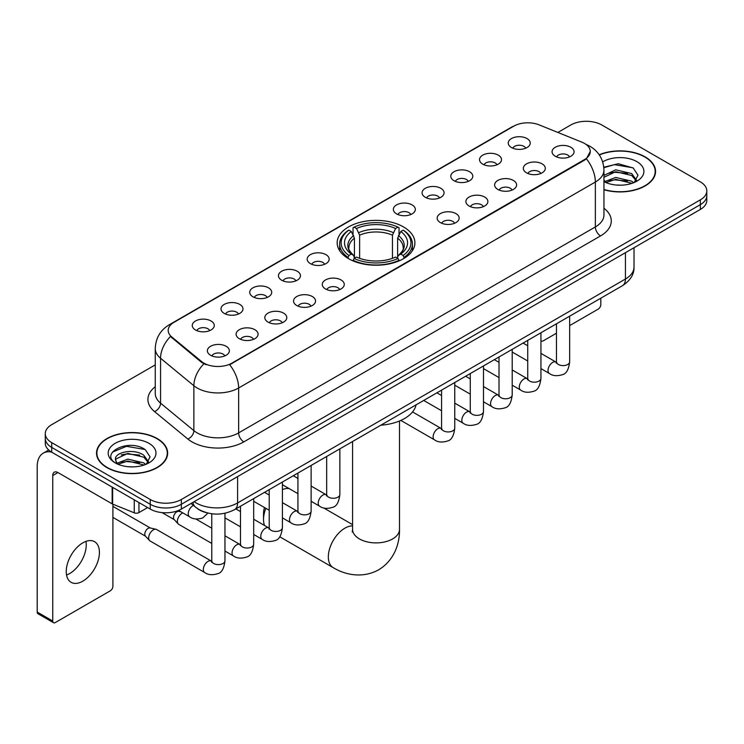 <?xml version="1.0" encoding="UTF-8"?>
<svg xmlns="http://www.w3.org/2000/svg" width="744" height="744" viewBox="0 0 744 744"><rect width="100%" height="100%" fill="white"/><g stroke="black" fill="none" stroke-linecap="round" stroke-linejoin="round"><path stroke-width="1.12" d="M403.518 226.939A38.865 22.441 0 0 0 361.166 222.075A38.865 22.441 0 0 0 337.172 242.804A38.865 22.441 0 0 0 348.555 258.67A38.865 22.441 0 0 0 390.907 263.534A38.865 22.441 0 0 0 414.901 242.804A38.865 22.441 0 0 0 403.518 226.939M482.744 164.136A11.002 6.352 180 0 1 480.559 162.332A11.002 6.352 180 0 1 484.204 154.445A11.002 6.352 180 0 1 498.303 155.152A11.002 6.352 180 0 1 500.48 162.332A11.002 6.352 180 0 1 482.744 164.136M496.955 164.787A6.603 3.813 0 0 0 495.188 162.936A6.603 3.813 0 0 0 488.687 161.969A6.603 3.813 0 0 0 484.084 164.787M454.017 180.718A11.002 6.352 180 0 1 451.841 178.923A11.002 6.352 180 0 1 455.477 171.027A11.002 6.352 180 0 1 469.576 171.734A11.002 6.352 180 0 1 471.761 178.923A11.002 6.352 180 0 1 454.017 180.718M468.236 181.378A6.603 3.813 0 0 0 466.46 179.518A6.603 3.813 0 0 0 459.959 178.551A6.603 3.813 0 0 0 455.356 181.378M425.298 197.3A11.002 6.352 180 0 1 423.113 195.505A11.002 6.352 180 0 1 426.758 187.609A11.002 6.352 180 0 1 440.848 188.316A11.002 6.352 180 0 1 443.033 195.505A11.002 6.352 180 0 1 425.298 197.3M439.509 197.96A6.603 3.813 0 0 0 437.742 196.1A6.603 3.813 0 0 0 431.241 195.133A6.603 3.813 0 0 0 426.638 197.96M396.571 213.881A11.002 6.352 180 0 1 394.385 212.087A11.002 6.352 180 0 1 398.031 204.191A11.002 6.352 180 0 1 412.12 204.907A11.002 6.352 180 0 1 414.306 212.087A11.002 6.352 180 0 1 396.571 213.881M410.781 214.542A6.603 3.813 0 0 0 409.014 212.682A6.603 3.813 0 0 0 402.513 211.724A6.603 3.813 0 0 0 397.91 214.542M310.397 263.636A11.002 6.352 180 0 1 308.211 261.841A11.002 6.352 180 0 1 311.857 253.946A11.002 6.352 180 0 1 325.946 254.653A11.002 6.352 180 0 1 328.132 261.841A11.002 6.352 180 0 1 310.397 263.636M324.607 264.297A6.603 3.813 0 0 0 322.84 262.437A6.603 3.813 0 0 0 316.339 261.469A6.603 3.813 0 0 0 311.736 264.297M281.669 280.218A11.002 6.352 180 0 1 279.493 278.423A11.002 6.352 180 0 1 283.129 270.528A11.002 6.352 180 0 1 297.228 271.234A11.002 6.352 180 0 1 299.404 278.423A11.002 6.352 180 0 1 281.669 280.218M295.889 280.879A6.603 3.813 0 0 0 294.113 279.019A6.603 3.813 0 0 0 287.612 278.061A6.603 3.813 0 0 0 283.008 280.879M252.951 296.8A11.002 6.352 180 0 1 250.765 295.005A11.002 6.352 180 0 1 254.411 287.119A11.002 6.352 180 0 1 268.5 287.826A11.002 6.352 180 0 1 270.686 295.005A11.002 6.352 180 0 1 252.951 296.8M267.161 297.461A6.603 3.813 0 0 0 265.394 295.61A6.603 3.813 0 0 0 258.884 294.643A6.603 3.813 0 0 0 254.29 297.461M224.223 313.391A11.002 6.352 180 0 1 222.038 311.587A11.002 6.352 180 0 1 225.683 303.701A11.002 6.352 180 0 1 239.773 304.408A11.002 6.352 180 0 1 241.958 311.587A11.002 6.352 180 0 1 224.223 313.391M238.433 314.042A6.603 3.813 0 0 0 236.666 312.192A6.603 3.813 0 0 0 230.166 311.224A6.603 3.813 0 0 0 225.562 314.042M195.495 329.973A11.002 6.352 180 0 1 193.31 328.178A11.002 6.352 180 0 1 196.955 320.283A11.002 6.352 180 0 1 211.054 320.99A11.002 6.352 180 0 1 213.23 328.178A11.002 6.352 180 0 1 195.495 329.973M209.715 330.634A6.603 3.813 0 0 0 207.939 328.774A6.603 3.813 0 0 0 201.438 327.806A6.603 3.813 0 0 0 196.835 330.634M511.472 147.544A11.002 6.352 180 0 1 509.287 145.75A11.002 6.352 180 0 1 512.932 137.854A11.002 6.352 180 0 1 527.022 138.57A11.002 6.352 180 0 1 529.207 145.75A11.002 6.352 180 0 1 511.472 147.544M525.683 148.205A6.603 3.813 0 0 0 523.916 146.354A6.603 3.813 0 0 0 517.415 145.387A6.603 3.813 0 0 0 512.811 148.205M526.557 172.84A11.002 6.352 180 0 1 524.371 171.046A11.002 6.352 180 0 1 528.017 163.15A11.002 6.352 180 0 1 542.116 163.866A11.002 6.352 180 0 1 544.292 171.046A11.002 6.352 180 0 1 526.557 172.84M540.776 173.501A6.603 3.813 0 0 0 539 171.641A6.603 3.813 0 0 0 532.499 170.683A6.603 3.813 0 0 0 527.896 173.501M497.829 189.422A11.002 6.352 180 0 1 495.653 187.627A11.002 6.352 180 0 1 499.289 179.741A11.002 6.352 180 0 1 513.388 180.448A11.002 6.352 180 0 1 515.573 187.627A11.002 6.352 180 0 1 497.829 189.422M512.049 190.083A6.603 3.813 0 0 0 510.272 188.232A6.603 3.813 0 0 0 503.772 187.265A6.603 3.813 0 0 0 499.168 190.083M469.111 206.014A11.002 6.352 180 0 1 466.925 204.219A11.002 6.352 180 0 1 470.571 196.323A11.002 6.352 180 0 1 484.66 197.03A11.002 6.352 180 0 1 486.846 204.219A11.002 6.352 180 0 1 469.111 206.014M483.321 206.665A6.603 3.813 0 0 0 481.554 204.814A6.603 3.813 0 0 0 475.053 203.847A6.603 3.813 0 0 0 470.45 206.665M440.383 222.596A11.002 6.352 180 0 1 438.197 220.801A11.002 6.352 180 0 1 441.843 212.905A11.002 6.352 180 0 1 455.942 213.612A11.002 6.352 180 0 1 458.118 220.801A11.002 6.352 180 0 1 440.383 222.596M454.603 223.256A6.603 3.813 0 0 0 452.826 221.396A6.603 3.813 0 0 0 446.326 220.429A6.603 3.813 0 0 0 441.722 223.256M325.481 288.932A11.002 6.352 180 0 1 323.305 287.137A11.002 6.352 180 0 1 326.942 279.242A11.002 6.352 180 0 1 341.04 279.949A11.002 6.352 180 0 1 343.226 287.137A11.002 6.352 180 0 1 325.481 288.932M339.701 289.593A6.603 3.813 0 0 0 337.925 287.733A6.603 3.813 0 0 0 331.424 286.766A6.603 3.813 0 0 0 326.821 289.593M296.763 305.514A11.002 6.352 180 0 1 294.578 303.719A11.002 6.352 180 0 1 298.223 295.824A11.002 6.352 180 0 1 312.313 296.531A11.002 6.352 180 0 1 314.498 303.719A11.002 6.352 180 0 1 296.763 305.514M310.973 306.175A6.603 3.813 0 0 0 309.206 304.315A6.603 3.813 0 0 0 302.706 303.347A6.603 3.813 0 0 0 298.102 306.175M268.035 322.096A11.002 6.352 180 0 1 265.85 320.301A11.002 6.352 180 0 1 269.495 312.406A11.002 6.352 180 0 1 283.585 313.122A11.002 6.352 180 0 1 285.77 320.301A11.002 6.352 180 0 1 268.035 322.096M282.246 322.757A6.603 3.813 0 0 0 280.479 320.906A6.603 3.813 0 0 0 273.978 319.939A6.603 3.813 0 0 0 269.375 322.757M239.308 338.687A11.002 6.352 180 0 1 237.131 336.883A11.002 6.352 180 0 1 240.768 328.997A11.002 6.352 180 0 1 254.867 329.704A11.002 6.352 180 0 1 257.052 336.883A11.002 6.352 180 0 1 239.308 338.687M253.527 339.338A6.603 3.813 0 0 0 251.751 337.488A6.603 3.813 0 0 0 245.25 336.521A6.603 3.813 0 0 0 240.647 339.338M210.589 355.269A11.002 6.352 180 0 1 208.404 353.474A11.002 6.352 180 0 1 212.049 345.579A11.002 6.352 180 0 1 226.139 346.286A11.002 6.352 180 0 1 228.324 353.474A11.002 6.352 180 0 1 210.589 355.269M224.8 355.93A6.603 3.813 0 0 0 223.033 354.07A6.603 3.813 0 0 0 216.532 353.102A6.603 3.813 0 0 0 211.928 355.93M555.284 156.259A11.002 6.352 180 0 1 553.099 154.464A11.002 6.352 180 0 1 556.745 146.568A11.002 6.352 180 0 1 570.834 147.275A11.002 6.352 180 0 1 573.019 154.464A11.002 6.352 180 0 1 555.284 156.259M569.495 156.919A6.603 3.813 0 0 0 567.728 155.059A6.603 3.813 0 0 0 561.227 154.092A6.603 3.813 0 0 0 556.624 156.919M581.827 142.132A19.8 11.43 180 0 1 584.477 143.415A19.8 11.43 180 0 1 590.271 151.497A19.8 11.43 180 0 1 584.477 159.579L231.895 363.137A19.8 11.43 180 0 1 201.68 361.612L171.78 336.967A19.8 11.43 180 0 1 168.2 330.41A19.8 11.43 180 0 1 174.003 322.329L513.779 126.155A19.8 11.43 180 0 1 539.13 124.871L581.827 142.132M206.107 512.588A21.994 12.704 180 0 1 197.225 508.431M603.951 189.729A35.563 20.534 0 0 0 655.557 171.408A35.563 20.534 0 0 0 645.141 156.891A35.563 20.534 0 0 0 599.19 154.752M157.235 438.579A35.563 20.534 0 0 0 118.473 434.124A35.563 20.534 0 0 0 96.525 453.096A35.563 20.534 0 0 0 106.941 467.613A35.563 20.534 0 0 0 145.694 472.068A35.563 20.534 0 0 0 167.651 453.096A35.563 20.534 0 0 0 157.235 438.579M96.887 454.947A35.563 20.534 0 0 0 96.767 455.486M590.271 151.497L586.393 158.779L584.477 160.174L229.663 364.727A25.668 14.815 60 0 1 238.638 387.987A29.332 16.935 180 0 1 197.16 387.987A29.332 16.935 180 0 1 193.868 385.727L160.555 358.255A29.332 16.935 180 0 1 155.254 348.545L155.254 393.446A29.332 16.935 0 0 0 160.555 403.164L193.868 430.627A29.332 16.935 0 0 0 197.16 432.887A29.332 16.935 0 0 0 238.638 432.887L595.358 226.939A29.332 16.935 0 0 0 603.951 214.96L603.951 170.06A29.332 16.935 180 0 1 595.358 182.029A25.668 14.815 -120 0 0 586.393 158.779M155.254 364.886L51.717 424.657A21.994 12.704 0 0 0 45.272 433.64L45.272 443.219A21.994 12.704 0 0 0 51.717 452.194L150.232 509.073L150.232 504.283A21.994 12.704 0 0 0 181.341 504.283L700.355 204.637A21.994 12.704 0 0 0 706.8 195.653A21.994 12.704 0 0 1 700.355 204.637L181.341 504.283A21.994 12.704 0 0 1 150.232 504.283L51.717 447.404L150.232 504.283L150.232 499.494A21.994 12.704 0 0 0 181.341 499.494L700.355 199.848A21.994 12.704 0 0 0 706.8 190.864A21.994 12.704 0 0 0 700.355 181.88L601.84 125.011A21.994 12.704 0 0 0 570.732 125.011L557.851 132.441M45.272 438.43A21.994 12.704 0 0 0 51.717 447.404A21.994 12.704 0 0 1 45.272 438.43M206.125 364.727L201.68 362.477L170.45 336.483A25.668 17.168 129.5 0 0 160.555 358.255L160.555 403.164A7.328 4.901 -50.5 0 1 154.547 411.581A36.661 21.167 180 0 1 155.254 386.731M45.272 433.64A21.994 12.704 0 0 0 51.717 442.615L150.232 499.494M167.409 455.486A35.563 20.534 0 0 0 167.279 454.947M655.315 173.798A35.563 20.534 0 0 0 655.185 173.259M150.232 509.073A21.994 12.704 0 0 0 181.341 509.073L700.355 209.427A21.994 12.704 0 0 0 706.8 200.443L706.8 190.864M603.951 189.497A35.201 20.321 0 0 0 655.185 171.408A35.201 20.321 0 0 0 644.881 157.04A35.201 20.321 0 0 0 599.329 154.957M616.013 185.014L621.547 185.182M605.03 181.508L615.697 177.435L631.712 181.183L633.646 182.736M606.016 182.531L615.697 179.341L632.056 183.322M603.951 179.806A16.573 9.57 0 0 0 606.155 182.661M603.951 175.389L615.697 169.837L631.712 173.575L636.464 180.15M603.951 177.295L615.697 171.734L631.712 175.482L636.092 180.643M603.951 181.638A23.901 13.801 0 0 0 636.892 181.164A23.901 13.801 0 0 0 636.892 161.643A23.901 13.801 0 0 0 602.677 161.885M634.214 182.503L637.961 175.147L633.218 168.014L618.32 163.736L603.803 167.242M605.197 182.243L603.951 180.922M603.849 167.698L614.395 164.647L632.893 167.791M609.131 173.203L614.395 172.245L627.601 173.38M609.131 180.811L614.395 179.853L627.601 180.987M540.934 340.529A3.664 2.12 120 0 0 541.418 341.022A3.664 2.12 120 0 0 543.25 340.845L556.456 333.219M569.662 325.593L598.213 309.113A3.664 2.12 120 0 0 600.808 304.622L600.808 298.204M107.201 467.464A35.201 20.321 0 0 0 145.554 471.873A35.201 20.321 0 0 0 167.279 453.096A35.201 20.321 0 0 0 156.975 438.728A35.201 20.321 0 0 0 118.612 434.319A35.201 20.321 0 0 0 96.887 453.096A35.201 20.321 0 0 0 107.201 467.464M128.108 466.702L133.641 466.869M117.124 463.196L127.791 459.122L143.806 462.87L145.74 464.423M118.11 464.219L127.791 461.029L144.15 465.009M117.292 463.94L115.58 459.922A16.573 9.57 0 0 0 118.25 464.349M148.558 461.847L143.806 455.263C133.855 447.842 113.386 452.426 115.58 459.922L115.515 459.188M115.618 460.155L116.073 458.918L127.791 453.422L143.806 457.169L148.186 462.34M146.308 464.191L150.055 456.835L145.312 449.702C128.545 437.639 98.738 453.524 115.952 463.27L116.799 463.791M148.986 443.34A23.901 13.801 0 0 0 115.18 443.34A23.901 13.801 0 0 0 115.18 462.852A23.901 13.801 0 0 0 148.986 462.852A23.901 13.801 0 0 0 148.986 443.34M112.456 452.092L126.489 446.335L144.987 449.478M121.225 454.891L126.489 453.942L139.695 455.068M121.225 462.498L126.489 461.54L139.695 462.675M265.859 508.319A23.464 13.55 120 0 0 263.525 519.47L263.525 513.481A16.136 9.309 -60 0 1 264.511 507.538M263.525 519.47A23.464 13.55 120 0 0 264.538 525.487M347.857 258.252L348.899 255.471A34.903 20.153 0 0 1 348.899 230.129L351.298 231.514A31.527 18.2 0 0 0 351.298 254.085L353.67 255.434L354.432 258.261M354.432 257.108L354.432 238.154L351.298 231.514M353.047 234.518L353.047 227.729L354.088 227.134A34.903 20.153 0 0 1 397.984 227.134L395.585 228.52A31.527 18.2 0 0 0 356.488 228.52L359.622 235.16L359.622 258.345M392.451 258.345L392.451 235.16L395.585 228.52M380.882 425.177A40.334 23.287 0 0 0 416.073 404.857M353.047 260.27A36.372 20.999 0 0 0 399.035 260.27L397.984 258.466A34.903 20.153 0 0 1 354.088 258.466L353.047 260.893M399.035 260.893L399.035 260.27M348.899 230.129L347.857 230.724A36.372 20.999 0 0 0 339.664 243.995A36.372 20.999 0 0 0 347.857 257.275M397.984 227.134L399.035 227.729L399.035 234.518M354.088 258.466L356.488 257.08A31.527 18.2 0 0 0 395.585 257.08L397.984 258.466M351.298 254.085L348.899 255.471M356.488 228.52L354.088 227.134M353.67 235.597A28.207 16.284 0 0 0 353.67 255.434L353.8 255.527C349.801 251.649 348.164 249.017 348.908 247.631A27.128 15.661 0 0 1 354.432 238.154M404.215 257.275A36.372 20.999 0 0 0 412.409 243.995A36.372 20.999 0 0 0 404.215 230.724L403.174 230.129A34.903 20.153 0 0 1 403.174 255.471L404.215 258.252M403.174 255.471L400.774 254.085A31.527 18.2 0 0 0 400.774 231.514L403.174 230.129M400.774 231.514L397.64 238.154L397.64 257.108L398.403 255.434L400.774 254.085M397.64 238.154A27.128 15.661 0 0 1 403.164 247.631C403.908 249.026 402.272 251.658 398.273 255.527L398.403 255.434A28.207 16.284 0 0 0 398.403 235.597M397.64 258.261L397.64 257.108M289.165 488.603A23.464 13.55 120 0 0 282.413 489.589M211.761 543.418L178.765 524.371A6.603 3.813 -60 0 1 178.235 523.943A6.603 3.813 -60 0 1 177.398 521.349A6.603 3.813 -60 0 1 182.066 513.267A6.603 3.813 -60 0 1 182.847 512.895M178.235 523.943L174.115 519.479A4.762 2.753 -60 0 1 173.51 517.61A4.762 2.753 -60 0 1 176.886 511.77A4.762 2.753 -60 0 1 178.811 511.361L181.062 511.863M224.958 513.258L224.958 560.809C224.056 568.472 221.684 572.75 217.843 573.643C212.393 575.335 208.013 574.954 204.693 572.508L150.046 540.953A6.603 3.813 -60 0 1 149.516 540.525A6.603 3.813 -60 0 1 148.679 537.931A6.603 3.813 -60 0 1 153.348 529.849A6.603 3.813 -60 0 1 156.008 529.282A6.603 3.813 -60 0 1 156.64 529.523L211.742 561.311M149.516 540.525L145.387 536.071A4.762 2.753 -60 0 1 144.792 534.192A4.762 2.753 -60 0 1 148.158 528.352A4.762 2.753 -60 0 1 150.083 527.942L156.008 529.282M85.96 541.381A23.464 13.55 -60 0 1 69.666 573.559A23.464 13.55 -60 0 1 66.532 575.028M82.826 581.157A23.464 13.55 120 0 0 98.152 560.483A23.464 13.55 120 0 0 94.562 541.679A23.464 13.55 120 0 0 82.826 542.841A23.464 13.55 120 0 0 67.499 563.524A23.464 13.55 120 0 0 71.099 582.32A23.464 13.55 120 0 0 82.826 581.157M138.951 502.563L138.951 512.597L147.638 507.575M51.466 452.054A29.332 16.935 -120 0 0 43.273 453.143A29.332 16.935 -120 0 0 37.2 466.572L37.2 612.052L52.759 621.035L52.759 475.546A7.328 4.232 60 0 1 54.275 472.189A7.328 4.232 60 0 1 57.939 472.552L112.158 503.855L112.158 487.088M52.759 621.035A3.664 2.12 120 0 0 53.512 622.709L37.963 613.735A3.664 2.12 -60 0 1 37.2 612.052M53.512 622.709A3.664 2.12 120 0 0 55.344 622.533L110.307 590.801A3.664 2.12 120 0 0 112.902 586.309L112.902 504.2M138.951 512.597A3.664 2.12 180 0 1 134.255 512.83L112.642 504.088A3.664 2.12 180 0 1 112.158 503.855M171.78 336.967L171.78 337.832M201.68 361.612L201.68 362.477M231.895 363.137L231.895 363.732M584.477 159.579L584.477 160.174M243.818 441.871A7.328 4.232 60 0 1 238.638 432.887L238.638 387.987L595.358 182.029L595.358 226.939A7.328 4.232 60 0 0 600.548 235.913L243.818 441.871A36.661 21.167 180 0 1 191.971 441.871A36.661 21.167 180 0 1 187.86 439.044L154.547 411.581M603.951 170.06C603.458 159.514 598.818 151.609 590.048 146.335L586.346 144.531A25.668 12.016 112 0 0 585.993 144.401M171.817 323.826A25.668 14.815 -120 0 0 169.158 324.821C160.388 330.094 155.747 337.999 155.254 348.545M169.158 324.821L511.621 127.103A25.668 14.815 60 0 1 513.565 126.275M203.865 363.844A25.668 17.168 129.5 0 0 193.868 385.727L193.868 430.627A7.328 4.901 -50.5 0 1 187.86 439.044M603.951 208.246A36.661 21.167 180 0 1 600.548 235.913M181.341 499.494L181.341 509.073M700.355 199.848L700.355 209.427M51.717 442.615L51.717 452.194M194.147 501.679A29.332 16.935 0 0 0 196.118 502.935A29.332 16.935 0 0 0 237.596 502.935L625.434 279.028A29.332 16.935 0 0 0 634.028 267.049C634.241 274.331 630.363 280.553 622.393 285.733L234.565 509.649A14.666 8.463 60 0 0 237.596 502.935L237.596 476.597M625.434 252.681L625.434 279.028A14.666 8.463 60 0 1 622.393 285.733M192.956 502.367A14.666 9.812 129.5 0 0 195.514 507.138L191.059 503.465M399.5 420.992L399.5 529.347A23.464 13.55 180 0 1 392.627 538.926A23.464 13.55 180 0 1 359.445 538.926A23.464 13.55 180 0 1 352.572 529.347L352.265 532.109M399.5 529.347C399.816 542.906 394.664 560.13 378.659 569.802C362.282 578.832 344.788 574.684 333.191 567.626A23.464 13.55 -60 0 1 329.601 548.821A23.464 13.55 -60 0 1 344.928 528.147A23.464 13.55 -60 0 1 352.572 525.887M392.451 235.16A27.128 15.661 0 0 0 359.622 235.16M393.223 232.602A28.207 16.284 0 0 0 358.859 232.602M569.662 316.181L569.662 361.798A6.603 3.813 180 0 1 567.421 364.653A6.603 3.813 180 0 1 558.391 364.486A6.603 3.813 180 0 1 556.456 361.798L556.252 363.221L556.837 362.737M569.662 361.798C568.751 369.461 566.379 373.739 562.538 374.641C557.089 376.325 552.708 375.943 549.388 373.497A6.603 3.813 -60 0 1 548.375 368.206A6.603 3.813 -60 0 1 552.69 362.393A6.603 3.813 -60 0 1 552.978 362.235A6.603 3.813 -60 0 1 555.991 362.068L556.438 362.309M540.934 332.773L540.934 378.38A6.603 3.813 180 0 1 538.702 381.235A6.603 3.813 180 0 1 529.672 381.077A6.603 3.813 180 0 1 527.738 378.38L527.524 379.803L528.11 379.319M540.934 378.38C540.032 386.043 537.652 390.321 533.811 391.223C528.361 392.906 523.981 392.525 520.661 390.079A6.603 3.813 -60 0 1 519.656 384.797A6.603 3.813 -60 0 1 523.962 378.975A6.603 3.813 -60 0 1 524.26 378.817A6.603 3.813 -60 0 1 527.264 378.649L527.719 378.891M512.207 349.354L512.207 394.962A6.603 3.813 180 0 1 509.975 397.826A6.603 3.813 180 0 1 500.945 397.659A6.603 3.813 180 0 1 499.01 394.962L498.796 396.385L499.391 395.901M512.207 394.962C511.305 402.625 508.933 406.912 505.092 407.805C499.643 409.488 495.253 409.116 491.942 406.67A6.603 3.813 -60 0 1 490.928 401.379A6.603 3.813 -60 0 1 495.244 395.566A6.603 3.813 -60 0 1 495.532 395.408A6.603 3.813 -60 0 1 498.536 395.231L498.991 395.473M483.488 365.936L483.488 411.544A6.603 3.813 180 0 1 481.247 414.408A6.603 3.813 180 0 1 472.217 414.241A6.603 3.813 180 0 1 470.282 411.544L470.078 412.976L470.664 412.483M483.488 411.544C482.577 419.207 480.206 423.494 476.365 424.387C470.915 426.079 466.534 425.698 463.214 423.252A6.603 3.813 -60 0 1 462.201 417.961A6.603 3.813 -60 0 1 466.516 412.148A6.603 3.813 -60 0 1 466.804 411.99A6.603 3.813 -60 0 1 469.817 411.823L470.264 412.055M454.761 382.518L454.761 428.135A6.603 3.813 180 0 1 452.529 430.99A6.603 3.813 180 0 1 443.498 430.823A6.603 3.813 180 0 1 441.564 428.135L441.35 429.558L441.936 429.065M454.761 428.135C453.859 435.798 451.478 440.076 447.637 440.969C442.187 442.661 437.807 442.28 434.487 439.834A6.603 3.813 -60 0 1 433.482 434.543A6.603 3.813 -60 0 1 437.788 428.73A6.603 3.813 -60 0 1 438.086 428.572A6.603 3.813 -60 0 1 441.09 428.404L441.545 428.646M339.859 448.855L339.859 494.472A6.603 3.813 180 0 1 337.627 497.327A6.603 3.813 180 0 1 328.597 497.159A6.603 3.813 180 0 1 326.663 494.472L326.449 495.895L327.044 495.402M339.859 494.472C338.957 502.135 336.586 506.413 332.745 507.306C327.295 508.998 322.905 508.617 319.594 506.171A6.603 3.813 -60 0 1 318.581 500.879A6.603 3.813 -60 0 1 322.896 495.067A6.603 3.813 -60 0 1 323.184 494.909A6.603 3.813 -60 0 1 326.188 494.741L326.644 494.974M311.132 465.446L311.132 511.054A6.603 3.813 180 0 1 308.899 513.909A6.603 3.813 180 0 1 299.869 513.751A6.603 3.813 180 0 1 297.935 511.054L297.73 512.476L298.316 511.993M311.132 511.054C310.229 518.717 307.858 522.995 304.017 523.897C298.567 525.58 294.187 525.199 290.867 522.753A6.603 3.813 -60 0 1 289.853 517.471A6.603 3.813 -60 0 1 294.168 511.649A6.603 3.813 -60 0 1 294.457 511.491A6.603 3.813 -60 0 1 297.47 511.323L297.916 511.565M282.413 482.028L282.413 527.636A6.603 3.813 180 0 1 280.172 530.491A6.603 3.813 180 0 1 271.142 530.332A6.603 3.813 180 0 1 269.216 527.636L269.002 529.058L269.588 528.575M282.413 527.636C281.511 535.299 279.13 539.577 275.289 540.479C269.839 542.162 265.459 541.781 262.139 539.335A6.603 3.813 -60 0 1 261.135 534.053A6.603 3.813 -60 0 1 265.441 528.231A6.603 3.813 -60 0 1 265.738 528.073A6.603 3.813 -60 0 1 268.742 527.905L269.188 528.147M253.685 498.61L253.685 544.217A6.603 3.813 180 0 1 251.453 547.082A6.603 3.813 180 0 1 242.423 546.914A6.603 3.813 180 0 1 240.489 544.217L240.275 545.65L240.87 545.157M253.685 544.217C252.783 551.881 250.412 556.168 246.571 557.061C241.112 558.753 236.732 558.372 233.421 555.926A6.603 3.813 -60 0 1 232.407 550.634A6.603 3.813 -60 0 1 236.713 544.822A6.603 3.813 -60 0 1 237.011 544.664A6.603 3.813 -60 0 1 240.014 544.496L240.47 544.729M224.958 560.809A6.603 3.813 180 0 1 222.726 563.664A6.603 3.813 180 0 1 213.695 563.496A6.603 3.813 180 0 1 211.761 560.809L211.547 562.231L212.142 561.739M204.693 572.508A6.603 3.813 -60 0 1 203.679 567.216A6.603 3.813 -60 0 1 207.995 561.404A6.603 3.813 -60 0 1 208.283 561.246A6.603 3.813 -60 0 1 211.296 561.078M178.569 510.431L189.608 516.801A6.603 3.813 -60 0 1 188.595 511.509A6.603 3.813 -60 0 1 192.901 505.697A6.603 3.813 -60 0 1 193.198 505.539A6.603 3.813 -60 0 1 193.44 505.418M52.759 475.546L57.939 472.552M112.642 487.376L112.642 504.088M134.255 512.83L134.255 499.856M511.621 127.103L516.327 124.918M234.565 509.649C222.763 515.583 210.961 515.583 199.16 509.649L195.514 507.138M634.028 267.049L634.028 247.724M655.185 174.347L655.185 171.408M541.418 341.022L540.934 340.743M167.279 456.035L167.279 453.096M96.887 456.035L96.887 453.096M333.191 567.626L279.725 536.759M339.664 250.709L339.664 243.995M412.409 250.709L412.409 243.995M352.572 524.622L323.603 507.901M352.572 441.518L352.572 529.347M549.388 373.497L540.934 368.615M527.738 360.998L512.207 352.033M556.456 323.807L556.456 361.798M555.991 362.068L540.934 353.372M527.738 345.755L523.088 343.077M520.661 390.079L512.207 385.197M499.01 377.58L483.488 368.615M527.738 340.389L527.738 378.38M527.264 378.649L512.207 369.963M499.01 362.337L494.36 359.659M491.942 406.67L483.488 401.788M470.282 394.162L454.761 385.197M499.01 356.971L499.01 394.962M498.536 395.231L483.488 386.545M470.282 378.919L465.642 376.241M463.214 423.252L454.761 418.37M441.564 410.744L423.717 400.449M470.282 373.562L470.282 411.544M469.817 411.823L454.761 403.127M441.564 395.51L436.914 392.823M434.487 439.834L400.849 420.416M441.564 390.144L441.564 428.135M441.09 428.404L412.557 411.934M319.594 506.171L311.132 501.289M297.935 493.672L282.413 484.707M326.663 456.481L326.663 494.472M326.188 494.741L311.132 486.046M297.935 478.429L293.294 475.742M290.867 522.753L282.413 517.87M269.216 510.254L253.685 501.289M297.935 473.063L297.935 511.054M297.47 511.323L282.413 502.628M269.216 495.011L264.566 492.333M262.139 539.335L253.685 534.452M240.489 526.836L224.958 517.87M269.216 489.645L269.216 527.636M268.742 527.905L253.685 519.219M240.489 511.593L235.839 508.915M233.421 555.926L224.958 551.044M162.062 512.616L174.291 519.665M240.489 506.227L240.489 544.217M240.014 544.496L224.958 535.801M211.761 528.184L195.839 518.986M177.844 510.719L179.053 511.416M112.902 517.396L145.564 536.247M211.761 513.769L211.761 560.809M112.902 506.385L150.325 527.998M189.608 516.801C192.854 519.238 197.234 519.61 202.759 517.936L207.92 513.072M43.273 453.143L48.686 450.018"/></g></svg>
